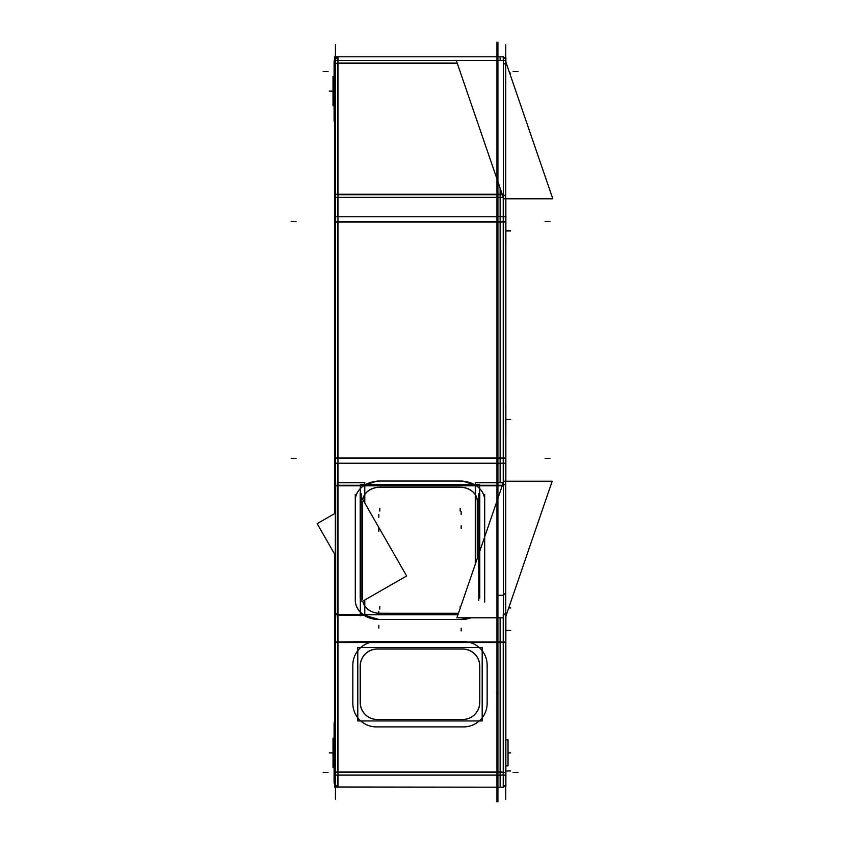 <?xml version="1.0" encoding="UTF-8"?>
<svg xmlns="http://www.w3.org/2000/svg" width="844" height="844" viewBox="0 0 844 844"><rect width="100%" height="100%" fill="white"/><g stroke="black" fill="none" stroke-linecap="round" stroke-linejoin="round"><path stroke-width="1.27" d="M337.874 787.188L337.874 775.098M463.609 641.609L467.692 641.957A23.526 23.526 0 0 1 487.146 665.135A23.526 23.526 0 0 0 467.692 641.957L496.947 641.957L467.692 641.957A23.526 23.526 0 0 1 487.146 665.135M352.834 665.135A23.526 23.526 0 0 1 372.278 641.957L376.361 641.609L372.278 641.957A23.526 23.526 0 0 0 352.834 665.135A23.526 23.526 0 0 1 372.278 641.957L335.342 641.957L376.361 641.609M337.874 772.482L337.874 485.289M461.162 619.454L470.414 617.808M460.423 619.454L379.547 619.454M378.808 619.454L364.27 615.181A23.526 19.275 0 0 1 355.282 600.147A23.526 19.275 0 0 0 364.27 615.181A23.526 19.275 0 0 1 355.282 600.147M355.282 500.439A23.526 19.275 0 0 1 364.27 485.289L377.162 481.059L364.27 485.289L337.959 485.289L364.27 485.289A23.526 19.275 0 0 0 355.282 500.439A23.526 19.275 0 0 1 364.27 485.289L377.162 481.059L462.807 481.091L475.699 485.289A23.526 19.275 0 0 1 484.688 500.439A23.526 19.275 0 0 0 475.699 485.289L496.947 485.289L475.699 485.289L462.807 481.059L475.699 485.289A23.526 19.275 0 0 1 484.688 500.439M378.808 481.017L461.162 481.017M337.874 482.684L337.874 463.24M337.874 458.503L337.874 221.508M337.874 216.76L337.874 197.359M337.874 194.721L337.874 63.078M337.874 56.812L337.874 60.441L337.874 56.812L334.699 56.812L334.699 60.441L337.874 60.441L337.959 56.812M505.767 236.046L505.767 225.738M505.767 424.585L505.767 414.288M503.319 221.508L503.319 458.503M503.319 463.24L503.319 482.568M503.319 485.289L503.319 772.482M503.319 775.098L503.319 787.188M497.812 60.42L497.812 56.812L503.435 56.812L503.319 60.42L503.235 56.727L503.235 60.42M503.319 63.078L503.319 194.721M503.319 197.475L503.319 216.76M379.789 487.188L460.18 487.188M461.784 487.252A17.154 14.053 180 0 1 477.335 501.241A17.154 14.053 180 0 0 461.784 487.252A17.154 14.053 180 0 1 477.335 501.241L477.335 558.264M362.793 601.128A17.154 14.053 180 0 0 379.789 613.271L458.45 613.271L379.789 613.271A17.154 14.053 180 0 1 362.793 601.128A17.154 14.053 180 0 0 379.789 613.271L458.45 613.271L378.186 613.25M362.635 599.219L362.635 501.241M378.186 487.252A17.154 14.053 180 0 0 362.772 499.49A17.154 14.053 180 0 1 378.186 487.252A17.154 14.053 180 0 0 362.772 499.49M479.772 703.115A17.154 17.154 0 0 1 462.628 719.542L377.342 719.542A17.154 17.154 0 0 1 360.198 703.115A17.154 17.154 0 0 0 377.342 719.542L462.628 719.542A17.154 17.154 0 0 0 479.772 703.115A17.154 17.154 0 0 1 462.628 719.542L377.342 719.542A17.154 17.154 0 0 1 360.198 703.115M360.177 702.387L360.177 666.116M360.198 665.389A17.154 17.154 0 0 1 377.342 648.962A17.154 17.154 0 0 0 360.198 665.389A17.154 17.154 0 0 1 377.342 648.962L462.628 648.962A17.154 17.154 0 0 1 479.772 665.389A17.154 17.154 0 0 0 462.628 648.962L377.342 648.962L462.628 648.962A17.154 17.154 0 0 1 479.772 665.389M479.793 666.116L479.793 702.387M457.954 614.717L334.699 614.717L334.699 554.234M334.699 513.585L334.699 485.754L337.874 485.754M334.699 787.188L334.699 775.098L500.123 775.098L500.123 787.188L334.699 787.009M500.123 772.028L337.959 772.028M337.874 772.028L334.699 772.028M334.699 775.098L334.699 639.351M500.123 775.098L500.123 639.351M337.959 639.351L337.959 787.273L335.342 784.656M496.947 801.8L496.947 42.2M500.123 617.808L500.123 642.537L334.699 642.537L334.699 614.717M337.347 617.776L337.347 482.684L364.798 482.684L364.798 503.035M364.798 599.968L364.798 615.508M500.123 457.933L337.959 457.933M337.874 457.933L334.699 457.933M334.699 485.754L334.699 463.24L500.123 463.24L500.123 482.684M500.123 485.754L337.959 485.754M334.699 463.24L334.699 216.76L500.123 216.76L500.123 463.24M500.123 194.257L337.959 194.257M337.874 194.257L334.699 194.257M334.699 216.76L334.699 197.359L500.123 197.359L500.123 216.76M500.123 222.077L337.959 222.077M337.874 222.077L334.699 222.077M334.699 197.359L334.699 60.441M500.123 197.359L500.123 188.17M337.959 60.441L456.287 60.441M497.812 56.991L496.947 56.812M334.699 56.812L500.123 56.812L500.123 60.42M457.269 63.311L334.699 63.311M335.342 59.344L337.959 56.727L337.959 617.829M335.342 485.754L335.342 614.717L335.342 613.24L337.347 614.411M337.959 642.527L337.959 614.759M335.427 799.247L335.427 44.753M505.767 799.247L505.767 44.753M505.883 244.876L505.883 216.212M503.235 463.24L505.851 463.24L505.851 216.76L503.235 216.76L503.235 482.81M505.883 433.426L505.883 404.73M505.851 457.965L503.319 457.933M505.851 463.24L505.851 481.249M505.851 616.257L552.187 481.249L503.773 481.249L456.899 617.808L503.235 617.808M503.435 614.654L505.851 613.24L505.851 642.558L497.812 642.537L497.812 617.808M503.235 614.759L503.235 642.527M503.235 639.351L503.235 775.098L505.851 775.098L505.851 639.351M505.851 775.098L505.851 784.656L503.235 787.188M503.235 775.098L503.235 787.273M504.87 785.648L505.883 785.648L505.883 765.867L508.025 765.867L508.025 739.893L505.851 739.914M505.883 785.669L504.427 785.669L505.883 785.669L505.883 784.952L505.851 786.502L503.235 786.502M504.87 58.352L505.883 58.352L505.851 57.497L503.235 57.497M505.767 59.259L503.235 56.727M505.883 58.331L504.427 58.331L505.883 58.331L504.839 58.331L505.883 58.331L504.839 58.331L505.883 58.331L505.883 62.066M505.851 59.344L505.851 61.971M552.809 198.794L505.313 60.42L456.277 60.42L503.773 198.794L552.809 198.794M505.851 198.794L505.851 216.76M505.851 222.046L503.319 222.077M503.235 197.232L503.235 216.76M497.812 222.077L503.235 222.077M497.812 463.24L503.435 463.24L503.435 482.684L497.812 482.684L497.812 181.428M497.812 194.257L502.212 194.257M503.435 463.24L503.435 56.917M497.812 216.76L503.435 216.76M497.812 485.754L502.222 485.754M497.812 457.933L503.235 457.933M503.435 482.684L503.435 617.776M497.812 482.684L497.812 498.614M503.435 614.717L503.435 642.537M497.812 775.098L503.435 775.098L503.435 787.188L497.812 787.188L497.812 639.351M503.435 775.098L503.435 639.351M497.812 772.028L503.235 772.028M497.812 197.359L503.435 197.359M497.928 801.8L497.928 42.2M334.087 92.049L333.021 92.049L333.021 76.414L334.087 76.414M334.087 90.203L333.021 90.203L333.021 105.827L334.087 105.827M334.203 121.705L334.203 60.536M334.699 92.967L334.087 92.967L334.087 61.707L335.543 61.707M334.699 89.274L334.087 89.274L334.087 120.534L335.543 120.534M505.851 765.846L508.025 765.846L505.851 765.867M334.087 753.797L333.021 753.797L333.021 738.173L334.087 738.173M334.087 751.951L333.021 751.951L333.021 767.586L334.087 767.586M334.203 783.464L334.203 722.295M334.699 754.726L334.087 754.726L334.087 723.466L335.543 723.466M334.699 751.033L334.087 751.033L334.087 782.293L335.543 782.293M505.851 645.038L505.883 616.152M475.267 564.277L475.267 482.684L497.369 482.684L497.369 499.901M470.899 617.808A23.526 19.275 0 0 1 460.423 619.528M377.162 619.538L462.807 619.538M355.282 602.099L355.282 494.436M355.292 501.125A23.526 19.275 0 0 1 355.282 500.524A23.526 19.275 0 0 1 379.547 481.259M484.678 501.125A23.526 19.275 180 0 0 484.688 500.524A23.526 19.275 180 0 0 460.423 481.259M484.688 602.099L484.688 494.436M355.292 599.651A23.526 19.275 180 0 0 355.282 600.263A23.526 19.275 180 0 0 379.547 619.528M360.177 598.111L360.177 492.791M479.793 598.111L479.793 492.791M478.812 600.432L478.812 493.571M361.158 600.432L361.158 493.571M378.186 487.304L461.784 487.304M477.25 501.726A17.08 13.989 180 0 0 459.642 487.304M477.261 499.332L477.261 558.496M362.857 601.086A17.08 13.989 180 0 0 380.327 613.25M361.907 497.981L406.639 575.977L361.886 601.645M335.342 513.215L317.154 523.649L335.342 555.363M380.327 487.304A17.08 13.989 180 0 0 362.836 499.606M360.335 615.793L360.335 484.667L479.635 484.667L479.635 551.575M487.125 665.874A23.526 23.526 0 0 0 462.871 641.619M374.609 641.609L465.361 641.609M377.099 641.619A23.526 23.526 0 0 0 352.845 665.874M487.146 704.139L487.146 664.365M462.871 726.884A23.526 23.526 0 0 0 487.125 702.63M374.609 726.895L465.361 726.895M352.845 702.63A23.526 23.526 0 0 0 377.099 726.884M352.834 704.139L352.834 664.365M464.337 719.468L375.633 719.468M360.272 701.849A17.08 17.08 0 0 0 377.88 719.457M360.261 703.115L360.261 665.389M377.88 649.047A17.08 17.08 0 0 0 360.272 666.654M375.633 649.036L464.337 649.036M479.698 666.654A17.08 17.08 0 0 0 462.101 649.047M479.708 665.389L479.708 703.115M462.101 719.457A17.08 17.08 0 0 0 479.698 701.849M357.793 720.955L357.793 647.548L482.177 647.548L482.177 720.955L357.793 720.955M496.947 772.482L337.959 772.482M363.912 615.181L337.959 615.181M496.947 458.503L337.959 458.503M496.947 194.721L337.959 194.721M337.959 221.508L496.947 221.508M337.959 63.078L457.184 63.078M337.062 614.717L335.427 613.778M337.874 641.957L337.874 615.181L337.874 641.957M505.767 458.503L503.435 458.503M503.435 615.118L505.767 613.778M505.767 483.876L503.435 485.216M503.435 641.957L505.767 641.957M503.319 615.181L503.319 641.957L503.319 615.181M505.767 772.482L503.435 772.482M505.767 64.482L503.435 63.142M503.435 194.785L505.767 196.124M503.435 221.508L505.767 221.508M497.928 221.508L503.235 221.508M502.37 194.721L497.928 194.721M497.928 485.289L502.391 485.289M503.235 458.503L497.928 458.503M497.928 641.957L503.235 641.957M503.235 772.482L497.928 772.482M334.203 91.12L329.297 91.12L334.203 91.12M334.203 752.88L329.297 752.88L334.203 752.88M500.123 772.482L334.699 772.482L500.123 772.482M323.168 772.482L328.073 772.482L323.168 772.482M323.168 71.518L328.073 71.518L323.168 71.518M495.966 641.957L491.06 641.957M500.123 641.957L334.699 641.957L500.123 641.957M500.123 458.503L334.699 458.503L500.123 458.503M500.123 221.508L334.699 221.508L500.123 221.508M291.191 221.508L296.086 221.508M291.191 458.503L296.086 458.503M384.569 641.957L379.663 641.957M505.883 230.897L510.673 230.897L505.883 230.897M505.883 419.436L510.673 419.436L505.883 419.436M550.003 458.503L545.108 458.503M456.625 641.957L461.531 641.957M503.235 595.347L505.851 592.741L503.235 595.347M518.026 772.482L513.12 772.482L518.026 772.482M505.883 770.962L510.673 770.962L505.883 770.962M508.689 607.975L510.673 607.975L508.689 607.975M518.026 71.518L513.12 71.518L518.026 71.518M509.649 73.038L510.673 73.038L509.649 73.038M550.003 221.508L545.108 221.508M490.575 641.957L495.47 641.957M497.812 595.273L503.435 595.273L497.812 595.273M498.044 693.557L496.831 693.557L498.044 693.557M508.025 752.88L510.673 752.88L508.025 752.88M505.851 739.893L508.025 739.893L505.851 739.893M505.883 630.331L510.673 630.331L505.883 630.331M378.808 514.502L378.808 517.309M461.162 514.502L461.162 511.686M378.808 614.084L378.808 611.267M378.808 628.136L378.808 625.33M461.162 528.555L461.162 525.749M461.162 628.136L461.162 630.953M378.808 528.555L378.808 531.372M460.18 511.084L460.18 508.278M460.18 608.239L460.18 606.245M379.789 609.062L379.789 606.245M379.789 511.084L379.789 508.278M503.319 56.812L503.319 60.42M467.692 641.957L496.947 641.957M337.959 641.957L372.278 641.957M337.959 485.289L364.27 485.289M475.699 485.289L496.947 485.289M335.427 61.707L334.203 61.707M334.203 120.534L335.427 120.534M335.427 723.466L334.203 723.466M334.203 782.293L335.427 782.293"/></g></svg>
